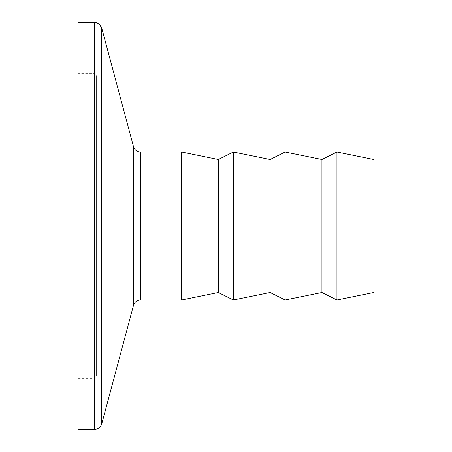 <?xml version="1.0" encoding="UTF-8"?>
<svg xmlns="http://www.w3.org/2000/svg" width="452" height="452" viewBox="0 0 452 452"><rect width="100%" height="100%" fill="white"/><g stroke="black" fill="none" stroke-linecap="round" stroke-linejoin="round"><path stroke-width="0.34" stroke-dasharray="2.26 1.69" d="M181.619 152.036L181.619 299.964M78.072 429.4L78.072 22.6M218.31 159.522L218.31 292.478M78.072 73.636L78.072 378.364L78.072 73.636L94.344 73.636L94.344 378.364L94.344 73.636L96.564 75.851L96.564 376.149L96.564 75.851M233.328 152.036L233.328 299.964M270.121 159.522L270.121 292.478M285.139 152.036L285.139 299.964M96.564 166.828L96.564 285.172L96.564 166.828L373.928 166.828L373.928 285.172L373.928 166.828M321.931 159.522L321.931 292.478M336.943 152.036L336.943 299.964M373.928 292.438L373.928 159.562M133.476 146.555L133.476 305.445M101.728 423.919L101.728 28.081M140.617 299.964L140.617 152.036M94.587 429.4L94.587 22.6M78.072 378.364L94.344 378.364C95.056 378.816 95.796 378.075 96.564 376.149M96.564 285.172L373.928 285.172"/><path stroke-width="0.68" d="M133.476 146.555L101.728 28.081L101.728 423.919L133.476 305.445L133.476 146.555C134.628 149.985 137.007 151.81 140.617 152.036L181.619 152.036L181.619 299.964L140.617 299.964C137.007 300.19 134.628 302.015 133.476 305.445M94.587 429.4L78.072 429.4L78.072 22.6L94.587 22.6L94.587 429.4C98.197 429.174 100.581 427.349 101.728 423.919M181.619 299.964L218.31 292.478L218.31 159.522L181.619 152.036M218.31 292.478L233.328 299.964L233.328 152.036L218.31 159.522M233.328 299.964L270.121 292.478L270.121 159.522L233.328 152.036M270.121 292.478L285.139 299.964L285.139 152.036L270.121 159.522M285.139 299.964L321.931 292.478L321.931 159.522L285.139 152.036M321.931 292.478L336.943 299.964L336.943 152.036L321.931 159.522M336.943 152.036L373.928 159.562L373.928 292.438L336.943 299.964M140.617 152.036L140.617 299.964M101.728 28.081C100.581 24.651 98.197 22.826 94.587 22.6C97.095 22.199 99.48 24.024 101.728 28.081"/></g></svg>
